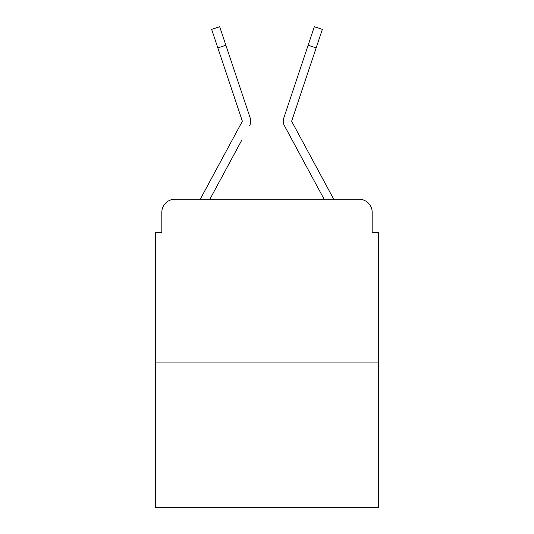 <?xml version="1.0" encoding="UTF-8"?>
<svg xmlns="http://www.w3.org/2000/svg" width="534" height="534" viewBox="0 0 534 534"><rect width="100%" height="100%" fill="white"/><g stroke="black" fill="none" stroke-linecap="round" stroke-linejoin="round"><path stroke-width="0.8" d="M161.829 212.298L161.829 232.484L161.829 212.298A13.023 13.023 0 0 1 174.852 199.275L200.363 199.275A32.561 32.561 0 0 1 201.558 196.826L242.096 121.745A1.302 1.302 0 0 0 242.189 120.711L211.644 29.383L219.674 26.7L225.869 45.23L217.845 47.913M378.686 362.079L155.314 362.079L155.314 507.3L378.686 507.3L378.686 232.484L372.171 232.484L372.171 212.298A13.023 13.023 0 0 0 359.148 199.275L174.852 199.275M155.314 362.079L155.314 232.484L161.829 232.484M242.002 139.734L209.855 199.275L240.574 142.384L209.855 199.275L240.574 142.384L209.855 199.275L240.574 142.384L209.855 199.275L240.574 142.384L209.855 199.275L240.574 142.384L209.855 199.275L240.574 142.384L209.855 199.275L240.574 142.384L209.855 199.275L240.574 142.384L209.855 199.275L240.574 142.384L209.855 199.275L240.574 142.384L209.855 199.275L240.574 142.384L209.855 199.275L240.574 142.384L209.855 199.275L324.145 199.275L284.455 125.77A9.766 9.766 0 0 1 283.788 118.027L314.326 26.7L322.356 29.383L316.155 47.913L308.131 45.23M316.155 47.913L291.811 120.711A1.302 1.302 0 0 0 291.744 121.125A1.302 1.302 0 0 1 291.811 120.711A1.302 1.302 0 0 0 291.744 121.125A1.302 1.302 0 0 1 291.811 120.711A1.302 1.302 0 0 0 291.744 121.125A1.302 1.302 0 0 1 291.811 120.711A1.302 1.302 0 0 0 291.744 121.125A1.302 1.302 0 0 1 291.811 120.711A1.302 1.302 0 0 0 291.744 121.125A1.302 1.302 0 0 1 291.811 120.711A1.302 1.302 0 0 0 291.744 121.125A1.302 1.302 0 0 1 291.811 120.711A1.302 1.302 0 0 0 291.744 121.125A1.302 1.302 0 0 1 291.811 120.711A1.302 1.302 0 0 0 291.744 121.125A1.302 1.302 0 0 1 291.811 120.711A1.302 1.302 0 0 0 291.744 121.125A1.302 1.302 0 0 1 291.811 120.711A1.302 1.302 0 0 0 291.744 121.125A1.302 1.302 0 0 1 291.811 120.711A1.302 1.302 0 0 0 291.744 121.125A1.302 1.302 0 0 1 291.811 120.711A1.302 1.302 0 0 0 291.744 121.125A1.302 1.302 0 0 1 291.811 120.711A1.302 1.302 0 0 0 291.744 121.125A1.302 1.302 0 0 1 291.811 120.711A1.302 1.302 0 0 0 291.904 121.745A1.302 1.302 0 0 1 291.744 121.125A1.302 1.302 0 0 0 291.904 121.745A1.302 1.302 0 0 1 291.744 121.125A1.302 1.302 0 0 0 291.904 121.745A1.302 1.302 0 0 1 291.744 121.125A1.302 1.302 0 0 0 291.904 121.745A1.302 1.302 0 0 1 291.744 121.125A1.302 1.302 0 0 0 291.904 121.745A1.302 1.302 0 0 1 291.744 121.125A1.302 1.302 0 0 0 291.904 121.745A1.302 1.302 0 0 1 291.744 121.125A1.302 1.302 0 0 0 291.904 121.745A1.302 1.302 0 0 1 291.744 121.125A1.302 1.302 0 0 0 291.904 121.745A1.302 1.302 0 0 1 291.744 121.125A1.302 1.302 0 0 0 291.904 121.745A1.302 1.302 0 0 1 291.744 121.125A1.302 1.302 0 0 0 291.904 121.745A1.302 1.302 0 0 1 291.744 121.125A1.302 1.302 0 0 0 291.904 121.745A1.302 1.302 0 0 1 291.744 121.125A1.302 1.302 0 0 0 291.904 121.745A1.302 1.302 0 0 1 291.744 121.125A1.302 1.302 0 0 0 291.904 121.745A1.302 1.302 0 0 1 291.744 121.125A1.302 1.302 0 0 0 291.904 121.745A1.302 1.302 0 0 1 291.744 121.125A1.302 1.302 0 0 0 291.904 121.745A1.302 1.302 0 0 1 291.744 121.125A1.302 1.302 0 0 0 291.904 121.745A1.302 1.302 0 0 1 291.744 121.125A1.302 1.302 0 0 0 291.904 121.745A1.302 1.302 0 0 1 291.744 121.125A1.302 1.302 0 0 0 291.904 121.745A1.302 1.302 0 0 1 291.744 121.125A1.302 1.302 0 0 0 291.904 121.745A1.302 1.302 0 0 1 291.744 121.125A1.302 1.302 0 0 0 291.904 121.745A1.302 1.302 0 0 1 291.744 121.125A1.302 1.302 0 0 0 291.904 121.745A1.302 1.302 0 0 1 291.744 121.125A1.302 1.302 0 0 0 291.904 121.745A1.302 1.302 0 0 1 291.744 121.125A1.302 1.302 0 0 0 291.904 121.745A1.302 1.302 0 0 1 291.744 121.125A1.302 1.302 0 0 0 291.904 121.745A1.302 1.302 0 0 1 291.744 121.125A1.302 1.302 0 0 0 291.904 121.745L332.442 196.826A32.561 32.561 0 0 1 333.637 199.275L359.148 199.275M372.171 232.484L372.171 212.298M249.545 125.77A9.766 9.766 0 0 0 250.212 118.027L225.869 45.23M300.976 66.617L283.788 118.027M242.096 121.745A1.302 1.302 0 0 0 242.256 121.125A1.302 1.302 0 0 1 242.096 121.745A1.302 1.302 0 0 0 242.256 121.125A1.302 1.302 0 0 1 242.096 121.745A1.302 1.302 0 0 0 242.256 121.125A1.302 1.302 0 0 1 242.096 121.745A1.302 1.302 0 0 0 242.256 121.125A1.302 1.302 0 0 1 242.096 121.745A1.302 1.302 0 0 0 242.256 121.125A1.302 1.302 0 0 1 242.096 121.745A1.302 1.302 0 0 0 242.256 121.125A1.302 1.302 0 0 1 242.096 121.745A1.302 1.302 0 0 0 242.256 121.125A1.302 1.302 0 0 1 242.096 121.745A1.302 1.302 0 0 0 242.256 121.125A1.302 1.302 0 0 1 242.096 121.745A1.302 1.302 0 0 0 242.256 121.125A1.302 1.302 0 0 1 242.096 121.745A1.302 1.302 0 0 0 242.256 121.125A1.302 1.302 0 0 1 242.096 121.745A1.302 1.302 0 0 0 242.256 121.125A1.302 1.302 0 0 1 242.096 121.745A1.302 1.302 0 0 0 242.256 121.125A1.302 1.302 0 0 1 242.096 121.745A1.302 1.302 0 0 0 242.189 120.711A1.302 1.302 0 0 1 242.256 121.125A1.302 1.302 0 0 0 242.189 120.711A1.302 1.302 0 0 1 242.256 121.125A1.302 1.302 0 0 0 242.189 120.711A1.302 1.302 0 0 1 242.256 121.125A1.302 1.302 0 0 0 242.189 120.711A1.302 1.302 0 0 1 242.256 121.125A1.302 1.302 0 0 0 242.189 120.711A1.302 1.302 0 0 1 242.256 121.125A1.302 1.302 0 0 0 242.189 120.711A1.302 1.302 0 0 1 242.256 121.125A1.302 1.302 0 0 0 242.189 120.711A1.302 1.302 0 0 1 242.256 121.125A1.302 1.302 0 0 0 242.189 120.711A1.302 1.302 0 0 1 242.256 121.125A1.302 1.302 0 0 0 242.189 120.711A1.302 1.302 0 0 1 242.256 121.125A1.302 1.302 0 0 0 242.189 120.711A1.302 1.302 0 0 1 242.256 121.125A1.302 1.302 0 0 0 242.189 120.711A1.302 1.302 0 0 1 242.256 121.125A1.302 1.302 0 0 0 242.189 120.711A1.302 1.302 0 0 1 242.256 121.125A1.302 1.302 0 0 0 242.189 120.711A1.302 1.302 0 0 1 242.256 121.125A1.302 1.302 0 0 0 242.189 120.711A1.302 1.302 0 0 1 242.256 121.125A1.302 1.302 0 0 0 242.189 120.711A1.302 1.302 0 0 1 242.256 121.125A1.302 1.302 0 0 0 242.189 120.711A1.302 1.302 0 0 1 242.256 121.125A1.302 1.302 0 0 0 242.189 120.711A1.302 1.302 0 0 1 242.256 121.125A1.302 1.302 0 0 0 242.189 120.711A1.302 1.302 0 0 1 242.256 121.125A1.302 1.302 0 0 0 242.189 120.711M291.998 139.734L284.455 125.77M233.024 66.617L250.212 118.027"/></g></svg>
